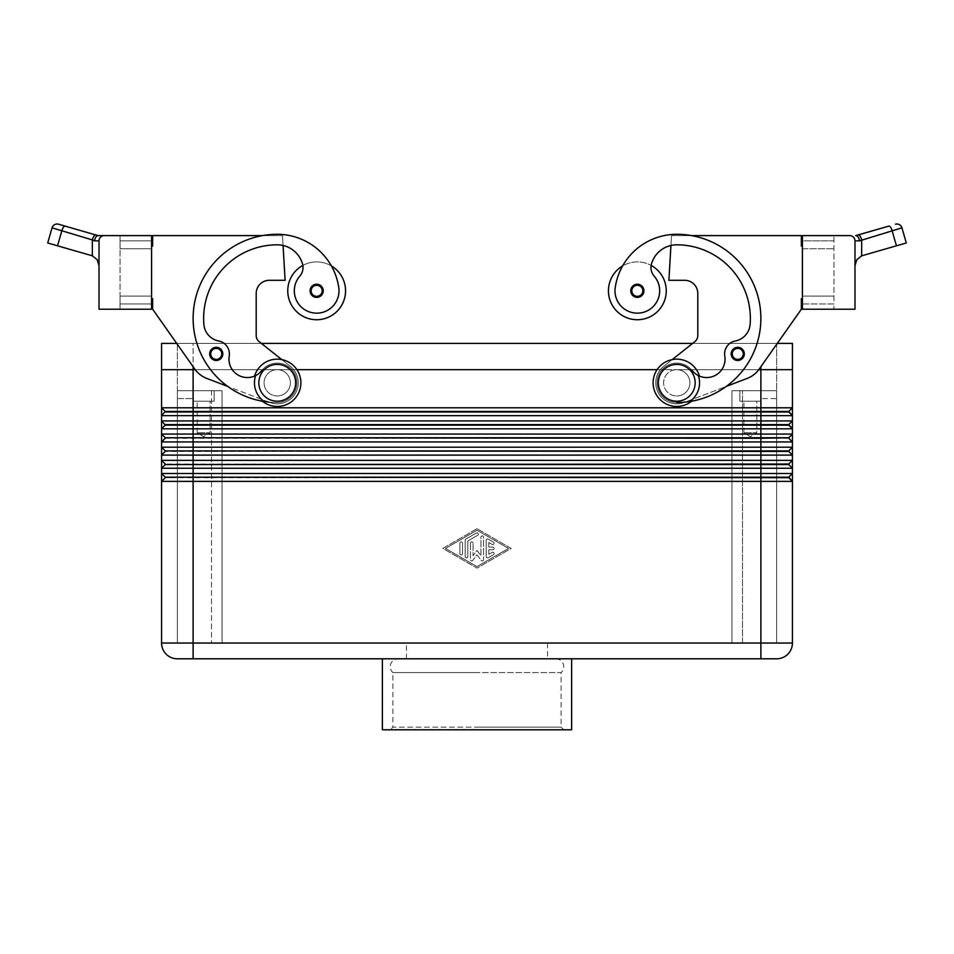 <?xml version="1.0" encoding="UTF-8"?>
<svg xmlns="http://www.w3.org/2000/svg" width="954" height="954" viewBox="0 0 954 954"><rect width="100%" height="100%" fill="white"/><g stroke="black" fill="none" stroke-linecap="round" stroke-linejoin="round"><path stroke-width="0.72" stroke-dasharray="4.77 3.58" d="M390.258 729.786L477 729.786L390.258 729.786L392.881 727.151L477 727.151L392.881 727.151L392.881 672.57L477 672.57L392.881 672.57A7.882 7.882 0 0 1 398.14 658.809L555.86 658.809L398.14 658.809M555.86 658.809A7.882 7.882 0 0 1 561.119 672.57L477 672.57L561.119 672.57L561.119 727.151L477 727.151L561.119 727.151L563.742 729.786L382.375 729.786M210.679 357.392A6.571 6.571 0 0 0 222.819 353.898A6.571 6.571 0 0 0 210.5 350.726A6.571 6.571 0 0 0 210.679 357.392A6.571 6.571 0 0 1 216.248 347.328A6.571 6.571 0 0 1 222.819 353.898A6.571 6.571 0 0 1 210.679 357.392A6.571 6.571 0 0 0 222.819 353.898A6.571 6.571 0 0 0 210.5 350.726A6.571 6.571 0 0 0 210.679 357.392A6.571 6.571 0 0 1 216.248 347.328A6.571 6.571 0 0 1 222.819 353.898A6.571 6.571 0 0 0 216.248 347.328A6.571 6.571 0 0 0 209.677 353.898A6.571 6.571 0 0 0 216.248 360.469A6.571 6.571 0 0 0 222.819 353.898A6.571 6.571 0 0 1 216.248 360.469M151.591 298.697L152.64 298.697L151.591 298.697L152.64 298.697L152.64 309.215L194.759 369.031A26.283 26.283 0 0 0 206.875 378.452L227.732 386.418A84.119 84.119 0 0 1 277.232 234.302A62.177 62.177 0 0 1 331.384 265.939A28.918 28.918 0 0 0 302.847 265.415A28.918 28.918 0 0 1 331.384 265.939A62.177 62.177 0 0 1 338.777 287.643A22.347 22.347 0 0 1 319.828 312.936A22.347 22.347 0 0 1 299.794 276.159A22.347 22.347 0 0 0 319.828 312.936A22.347 22.347 0 0 0 338.777 287.643A22.347 22.347 0 0 1 319.828 312.936A22.347 22.347 0 0 1 299.794 276.159A13.141 13.141 0 0 0 302.847 265.415A28.918 28.918 0 0 0 316.656 319.733A28.918 28.918 0 0 0 331.384 265.939A62.177 62.177 0 0 1 338.777 287.643A22.347 22.347 0 0 1 319.828 312.936A22.347 22.347 0 0 1 294.547 293.987A22.347 22.347 0 0 0 319.828 312.936A22.347 22.347 0 0 0 338.777 287.643A62.177 62.177 0 0 0 277.232 234.302A84.119 84.119 0 0 0 193.113 318.421A84.119 84.119 0 0 0 277.232 402.528A19.712 19.712 0 0 0 292.687 395.051A19.712 19.712 0 0 1 277.232 402.528A19.712 19.712 0 0 0 289.467 367.362A19.712 19.712 0 0 0 261.778 370.581A19.712 19.712 0 0 1 289.467 367.362A19.712 19.712 0 0 1 277.232 402.528A84.119 84.119 0 0 1 262.422 235.614L152.64 235.614L152.64 246.132L151.591 246.132L151.591 298.697L151.591 246.132L151.591 298.697L151.591 246.132L152.64 246.132L151.591 246.132M277.232 359.157A23.659 23.659 0 0 0 254.551 376.091A18.4 18.4 0 0 0 261.778 370.581A19.712 19.712 0 0 1 289.467 367.362A19.712 19.712 0 0 1 292.687 395.051A19.712 19.712 0 0 0 289.467 367.362A19.712 19.712 0 0 0 261.778 370.581A19.712 19.712 0 0 1 289.467 367.362A19.712 19.712 0 0 1 292.687 395.051A19.712 19.712 0 0 0 289.467 367.362A19.712 19.712 0 0 0 261.778 370.581A18.4 18.4 0 0 1 229.21 356.092A13.141 13.141 0 0 0 218.728 340.995A18.4 18.4 0 0 1 203.882 324.432A73.601 73.601 0 0 1 277.232 244.82A26.283 26.283 0 0 1 302.525 263.96A13.141 13.141 0 0 1 299.794 276.159A13.141 13.141 0 0 0 302.525 263.96A26.283 26.283 0 0 0 277.232 244.82A73.601 73.601 0 0 0 203.882 324.432A18.4 18.4 0 0 0 218.728 340.995A13.141 13.141 0 0 1 229.21 356.092A18.4 18.4 0 0 0 261.778 370.581A19.712 19.712 0 0 1 289.467 367.362A19.712 19.712 0 0 1 277.232 402.528A84.119 84.119 0 0 1 262.35 401.205A23.659 23.659 0 0 0 300.892 382.816A23.659 23.659 0 0 0 254.551 376.091L255.624 375.59A18.4 18.4 0 0 1 254.551 376.091A23.659 23.659 0 0 1 300.892 382.816A23.659 23.659 0 0 1 277.232 406.476A23.659 23.659 0 0 0 300.892 382.816A23.659 23.659 0 0 0 277.232 359.157M637.344 284.244A6.571 6.571 0 0 0 630.773 290.815A6.571 6.571 0 0 0 642.901 294.309A6.571 6.571 0 0 1 637.344 297.386A6.571 6.571 0 0 0 643.091 287.631A6.571 6.571 0 0 0 637.344 284.244A6.571 6.571 0 0 1 642.901 294.309A6.571 6.571 0 0 0 637.344 284.244A6.571 6.571 0 0 0 630.773 290.815A6.571 6.571 0 0 0 637.344 297.386A6.571 6.571 0 0 1 630.773 290.815A6.571 6.571 0 0 1 637.344 284.244M780.587 411.997L788.743 411.997L792.428 415.67L161.572 415.67L161.572 407.787L165.257 411.46L161.572 415.67L165.257 411.997L780.587 411.997M657.103 369.675L783.186 369.675M692.664 343.392L177.349 343.392L792.428 343.392L792.428 407.787L788.743 411.46L165.257 411.46L161.572 407.787L792.428 407.787L792.428 428.811L161.572 428.811L161.572 420.929L165.257 424.613L161.572 428.811L165.257 425.138L788.743 425.138L792.428 428.811L792.428 441.952L161.572 441.952L161.572 434.07L165.257 437.755L161.572 441.952L165.257 438.28L788.743 438.28L792.428 441.952L792.428 455.106L161.572 455.106L161.572 447.211L165.257 450.896L161.572 455.106L165.257 451.421L788.743 451.421L792.428 455.106L792.428 468.247L161.572 468.247L161.572 460.353L165.257 464.038L161.572 468.247L165.257 464.562L788.743 464.562L792.428 468.247M788.743 424.613L165.257 424.613L161.572 420.929L792.428 420.929L788.743 424.613L792.428 420.929L788.743 424.613L792.428 428.811M788.743 437.755L165.257 437.755L161.572 434.07L792.428 434.07L788.743 437.755L792.428 434.07L788.743 437.755L792.428 441.952M170.814 447.211L792.428 447.211L788.743 450.896L792.428 447.211L788.743 450.896L792.428 455.106L788.743 450.896L165.257 450.896L161.572 447.211L170.814 447.211M170.814 460.353L792.428 460.353L788.743 464.562L165.257 464.038L161.572 460.353L170.814 460.353M792.428 473.494L788.743 477.179L792.428 473.494L788.743 477.179L193.113 477.179L193.113 481.388L161.572 481.388L161.572 473.494L165.257 477.179L161.572 481.388L165.257 477.704L788.743 477.704L792.428 481.388L193.113 481.388L193.113 643.044L177.349 643.044L193.113 643.044L193.113 398.581L193.113 643.044L776.651 643.044L776.651 398.581L776.651 643.044L760.887 643.044L760.887 398.581L760.887 643.044L792.428 643.044A15.777 15.777 0 0 1 776.651 658.809L177.349 658.809A15.777 15.777 0 0 1 161.572 643.044L161.572 481.388L165.257 477.704L161.572 473.494L792.428 473.494L792.428 643.044A15.777 15.777 0 0 1 787.801 654.194M802.409 298.697L801.36 298.697L802.409 298.697L802.409 246.132L802.409 298.697L802.409 246.132L802.409 298.697L801.36 298.697L801.36 309.215L759.241 369.031L777.307 343.392L193.113 343.392L193.113 369.675L277.232 369.675L177.349 369.675L193.113 369.675L193.113 477.179L165.257 477.704M801.36 309.215L801.36 298.697L801.36 309.215L759.241 369.031A26.283 26.283 0 0 1 747.125 378.452L726.268 386.418A84.119 84.119 0 0 0 676.768 234.302A84.119 84.119 0 0 1 760.624 311.886A84.119 84.119 0 0 1 689.778 401.515A84.119 84.119 0 0 0 691.65 401.205A23.659 23.659 0 0 1 653.108 382.816A23.659 23.659 0 0 1 699.449 376.091L698.376 375.59A22.777 22.777 0 0 1 689.778 401.515A84.119 84.119 0 0 0 691.65 401.205A23.659 23.659 0 0 1 653.108 382.816A23.659 23.659 0 0 1 699.449 376.091A23.659 23.659 0 0 0 653.108 382.816A23.659 23.659 0 0 0 691.65 401.205L689.778 401.515A84.119 84.119 0 0 0 691.65 401.205A84.119 84.119 0 0 1 676.768 402.528A19.712 19.712 0 0 1 664.533 367.362A19.712 19.712 0 0 1 692.222 370.581A19.712 19.712 0 0 0 664.533 367.362A19.712 19.712 0 0 0 676.768 402.528A19.712 19.712 0 0 1 661.313 395.051A19.712 19.712 0 0 0 676.768 402.528A84.119 84.119 0 0 0 685.199 402.111L684.268 402.457A21.024 21.024 0 0 1 663.71 366.336L694.81 341.675A7.882 7.882 0 0 0 697.803 335.498L697.803 293.438A13.141 13.141 0 0 0 684.65 280.297L668.885 280.297L670.936 245.476A26.283 26.283 0 0 1 676.768 244.82A73.601 73.601 0 0 1 750.118 324.432A18.4 18.4 0 0 1 735.272 340.995A13.141 13.141 0 0 0 724.79 356.092A18.4 18.4 0 0 1 692.222 370.581A19.712 19.712 0 0 0 664.533 367.362A19.712 19.712 0 0 0 676.768 402.528A84.119 84.119 0 0 0 685.199 402.111L726.268 386.418A84.119 84.119 0 0 0 691.578 235.614L801.36 235.614L801.36 246.132L802.409 246.132M676.768 401.217A18.4 18.4 0 0 1 658.367 382.816A18.4 18.4 0 0 1 676.768 364.416A18.4 18.4 0 0 1 695.168 382.816A18.4 18.4 0 0 1 676.768 401.217M792.428 369.675L676.768 369.675A13.141 13.141 0 0 0 663.626 382.816A13.141 13.141 0 0 0 676.768 395.958A13.141 13.141 0 0 1 663.626 382.816A13.141 13.141 0 0 1 676.768 369.675A13.141 13.141 0 0 0 663.626 382.816A13.141 13.141 0 0 0 676.768 395.958A13.141 13.141 0 0 1 663.626 382.816A13.141 13.141 0 0 1 676.768 369.675A13.141 13.141 0 0 1 689.909 382.816A13.141 13.141 0 0 1 676.768 395.958A13.141 13.141 0 0 0 689.909 382.816A13.141 13.141 0 0 0 676.768 369.675A13.141 13.141 0 0 1 689.909 382.816A13.141 13.141 0 0 1 676.768 395.958A13.141 13.141 0 0 0 689.909 382.816A13.141 13.141 0 0 0 676.768 369.675L277.232 369.675A13.141 13.141 0 0 0 264.091 382.816A13.141 13.141 0 0 0 277.232 395.958A13.141 13.141 0 0 1 264.091 382.816A13.141 13.141 0 0 1 277.232 369.675A13.141 13.141 0 0 0 264.091 382.816A13.141 13.141 0 0 0 277.232 395.958A13.141 13.141 0 0 1 264.091 382.816A13.141 13.141 0 0 1 277.232 369.675A13.141 13.141 0 0 1 290.374 382.816A13.141 13.141 0 0 1 277.232 395.958A13.141 13.141 0 0 0 290.374 382.816A13.141 13.141 0 0 1 277.232 395.958A13.141 13.141 0 0 0 290.374 382.816A13.141 13.141 0 0 0 277.232 369.675A13.141 13.141 0 0 1 290.374 382.816A13.141 13.141 0 0 0 277.232 369.675L296.897 369.675M152.64 309.215L152.64 298.697L152.64 309.215L194.759 369.031A26.283 26.283 0 0 0 206.875 378.452L227.732 386.418A84.119 84.119 0 0 0 264.222 401.515A84.119 84.119 0 0 1 193.376 311.886A84.119 84.119 0 0 1 277.232 234.302A84.119 84.119 0 0 0 193.113 318.421A84.119 84.119 0 0 0 277.232 402.528A84.119 84.119 0 0 1 262.35 401.205A23.659 23.659 0 0 0 277.232 406.476A23.659 23.659 0 0 1 262.35 401.205L264.222 401.515A22.777 22.777 0 0 1 255.624 375.59A18.4 18.4 0 0 1 229.21 356.092A18.4 18.4 0 0 0 261.778 370.581A18.4 18.4 0 0 1 229.21 356.092A13.141 13.141 0 0 0 218.728 340.995A13.141 13.141 0 0 1 229.21 356.092A18.4 18.4 0 0 0 261.778 370.581A19.712 19.712 0 0 1 289.467 367.362A19.712 19.712 0 0 1 277.232 402.528A84.119 84.119 0 0 1 262.422 235.614L152.64 235.614L152.64 246.132L152.64 235.614L262.422 235.614A84.119 84.119 0 0 1 277.232 234.302A62.177 62.177 0 0 1 331.384 265.939A28.918 28.918 0 0 0 302.847 265.415A13.141 13.141 0 0 0 302.525 263.96A26.283 26.283 0 0 0 277.232 244.82A73.601 73.601 0 0 0 203.882 324.432A18.4 18.4 0 0 0 218.728 340.995A13.141 13.141 0 0 1 229.21 356.092A18.4 18.4 0 0 0 261.778 370.581M277.232 364.416A18.4 18.4 0 0 0 258.832 382.816A18.4 18.4 0 0 0 277.232 401.217A18.4 18.4 0 0 0 295.633 382.816A18.4 18.4 0 0 0 277.232 364.416M735.045 390.699L760.887 390.699L760.887 401.217L739.851 401.217L739.851 390.699L760.887 390.699L760.887 401.217L739.851 401.217L739.851 390.699L760.887 390.699L760.887 398.581L760.887 390.699L731.968 390.699L731.968 643.044L742.486 643.044L731.968 643.044L731.968 390.699L735.045 390.699M218.955 643.044L731.968 643.044L731.968 390.699L731.968 643.044L218.955 643.044M211.514 390.699L177.349 390.699L177.349 643.044L177.349 390.699L177.349 643.044L211.514 643.044L177.349 643.044L177.349 390.699L214.149 390.699L214.149 401.217L193.113 401.217L193.113 390.699L214.149 390.699L214.149 401.217L193.113 401.217L193.113 390.699L193.113 398.581L193.113 390.699L177.349 390.699L211.514 390.699L211.514 643.044L211.514 390.699M743.905 432.758L743.905 401.217L756.832 401.217L756.832 432.758L743.905 432.758L756.832 432.758L750.369 436.646L743.905 432.758L743.905 401.217L756.832 401.217L743.905 401.217L756.832 401.217L756.832 432.758L743.905 432.758L756.832 432.758L750.369 436.646L743.905 432.758M197.168 432.758L197.168 401.217L210.095 401.217L210.095 432.758L197.168 432.758L210.095 432.758L203.631 436.646L197.168 432.758L197.168 401.217L210.095 401.217L197.168 401.217L210.095 401.217L210.095 432.758L197.168 432.758L210.095 432.758L203.631 436.646L197.168 432.758M759.241 369.031A26.283 26.283 0 0 1 747.125 378.452L726.268 386.418A84.119 84.119 0 0 0 691.578 235.614L671.509 235.614L691.578 235.614A84.119 84.119 0 0 0 676.768 234.302A62.177 62.177 0 0 0 615.223 287.643A22.347 22.347 0 0 0 634.171 312.936A22.347 22.347 0 0 0 654.205 276.159A13.141 13.141 0 0 1 651.153 265.415A28.918 28.918 0 0 0 608.425 290.815A28.918 28.918 0 0 1 622.616 265.939A62.177 62.177 0 0 0 615.223 287.643A22.347 22.347 0 0 0 634.171 312.936A22.347 22.347 0 0 0 659.452 293.987A22.347 22.347 0 0 1 634.171 312.936A22.347 22.347 0 0 1 615.223 287.643A22.347 22.347 0 0 0 634.171 312.936A22.347 22.347 0 0 0 654.205 276.159A22.347 22.347 0 0 1 659.452 293.987A22.347 22.347 0 0 0 654.205 276.159A13.141 13.141 0 0 1 651.153 265.415A28.918 28.918 0 0 1 637.344 319.733A28.918 28.918 0 0 1 622.616 265.939A28.918 28.918 0 0 1 651.153 265.415A28.918 28.918 0 0 0 622.616 265.939A28.918 28.918 0 0 1 666.25 290.815A28.918 28.918 0 0 0 651.153 265.415A13.141 13.141 0 0 1 651.475 263.96A26.283 26.283 0 0 1 670.936 245.476L671.509 235.614L670.936 245.476A26.283 26.283 0 0 1 676.768 244.82A73.601 73.601 0 0 1 750.118 324.432A18.4 18.4 0 0 1 735.272 340.995A18.4 18.4 0 0 0 750.118 324.432A73.601 73.601 0 0 0 676.768 244.82A26.283 26.283 0 0 0 651.475 263.96A26.283 26.283 0 0 1 676.768 244.82A73.601 73.601 0 0 1 750.118 324.432A18.4 18.4 0 0 1 735.272 340.995A13.141 13.141 0 0 0 724.79 356.092A18.4 18.4 0 0 1 692.222 370.581A19.712 19.712 0 0 0 664.533 367.362A19.712 19.712 0 0 0 676.768 402.528A84.119 84.119 0 0 0 685.199 402.111L684.268 402.457A21.024 21.024 0 0 1 663.71 366.336L672.2 359.598M743.321 357.392A6.571 6.571 0 0 0 737.752 347.328A6.571 6.571 0 0 1 743.321 357.392A6.571 6.571 0 0 1 737.752 360.469A6.571 6.571 0 0 0 743.5 350.726A6.571 6.571 0 0 0 731.181 353.898A6.571 6.571 0 0 0 743.321 357.392A6.571 6.571 0 0 1 731.181 353.898A6.571 6.571 0 0 0 743.321 357.392M316.656 297.386A6.571 6.571 0 0 0 323.227 290.815A6.571 6.571 0 0 0 316.656 284.244A6.571 6.571 0 0 1 323.227 290.815A6.571 6.571 0 0 1 316.656 297.386A6.571 6.571 0 0 0 323.227 290.815A6.571 6.571 0 0 0 310.909 287.631A6.571 6.571 0 0 0 316.656 297.386A6.571 6.571 0 0 1 310.909 287.631A6.571 6.571 0 0 1 316.656 284.244A6.571 6.571 0 0 0 311.099 294.309A6.571 6.571 0 0 0 316.656 297.386M854.987 265.617L854.987 240.873L854.987 265.617L856.811 259.691L861.665 255.827L896.45 245.81L892.252 231.154L861.665 239.919A5.259 1.848 74 0 0 860.103 236.151A5.259 1.848 74 0 0 858.302 234.863M99.013 265.617L99.013 240.873L99.013 265.617L97.189 259.691L92.335 255.827L92.335 239.919L52.053 227.827M98.059 235.614L104.272 235.614A5.259 5.259 0 0 0 99.013 240.873L94.541 240.873C95.018 237.689 96.187 235.936 98.059 235.614L65.111 226.098A5.259 1.848 -74 0 0 63.322 227.386A5.259 1.848 -74 0 0 61.748 231.154L57.55 245.81L92.335 255.827M94.541 240.873L92.335 239.919A5.259 1.848 -74 0 1 93.897 236.151A5.259 1.848 -74 0 1 95.698 234.863M888.889 226.098A5.259 1.848 -106 0 1 890.678 227.386A5.259 1.848 -106 0 1 892.252 231.154L901.947 227.827L906.3 242.984L896.45 245.81M57.55 245.81L47.7 242.984M477 658.809L571.625 658.809L477 658.809M477 643.044L406.452 643.044L477 643.044M571.625 729.786L563.742 729.786M854.987 240.873A5.259 5.259 0 0 0 853.448 237.152A5.259 5.259 0 0 1 854.987 240.873A5.259 5.259 0 0 0 849.728 235.614A5.259 5.259 0 0 1 853.448 237.152A5.259 5.259 0 0 0 849.728 235.614L802.409 235.614L802.409 309.215L854.987 309.215L854.987 240.873A5.259 5.259 0 0 0 853.448 237.152A5.259 5.259 0 0 1 854.987 240.873L859.459 240.873C858.982 237.689 857.813 235.936 855.941 235.614L855.702 235.614M100.552 237.152A5.259 5.259 0 0 0 99.013 240.873A5.259 5.259 0 0 1 104.272 235.614L151.591 235.614L120.049 235.614L151.591 235.614L151.591 240.873L120.049 240.873L120.049 248.755L120.049 240.873L151.591 240.873L151.591 235.614L151.591 309.215L151.591 248.755L120.049 248.755L151.591 248.755L120.049 248.755L120.049 296.074L151.591 296.074L120.049 296.074L151.591 296.074L151.591 303.956L120.049 303.956L151.591 303.956L120.049 303.956L120.049 296.074L120.049 309.215L151.591 309.215L120.049 309.215L120.049 303.956L151.591 303.956L151.591 309.215L99.013 309.215M861.665 255.827L861.665 239.919L859.459 240.873M776.651 398.581L776.651 390.699L776.651 398.581L760.887 398.581L776.651 398.581M776.651 390.699L776.651 643.044L776.651 390.699L742.486 390.699L776.651 390.699L776.651 369.675L776.651 390.699L760.887 390.699L760.887 369.675L760.887 390.699M742.486 643.044L776.651 643.044L742.486 643.044L742.486 390.699L742.486 643.044M170.814 369.675L161.572 369.675L161.572 343.392L261.336 343.392M776.651 343.392L776.651 369.675L776.651 343.392M177.349 390.699L177.349 343.392L177.349 390.699L222.032 390.699L222.032 643.044L222.032 390.699L218.955 390.699L222.032 390.699L222.032 643.044L222.032 390.699L193.113 390.699L214.149 390.699L193.113 390.699L193.113 369.675L193.113 390.699M268.801 402.111L227.732 386.418L268.801 402.111A84.119 84.119 0 0 0 277.232 402.528A19.712 19.712 0 0 0 292.687 395.051A19.712 19.712 0 0 1 277.232 402.528A84.119 84.119 0 0 1 227.732 386.418L206.875 378.452A26.283 26.283 0 0 1 194.759 369.031L176.693 343.392L193.113 343.392L193.113 366.706M151.591 248.755L151.591 240.873L151.591 248.755L120.049 248.755L120.049 296.074L151.591 296.074L151.591 248.755M120.049 240.873L120.049 235.614L120.049 240.873L151.591 240.873L120.049 240.873M802.409 235.614L833.951 235.614L802.409 235.614L802.409 248.755L833.951 248.755L802.409 248.755L802.409 296.074L833.951 296.074L802.409 296.074L802.409 303.956L833.951 303.956L833.951 235.614L833.951 303.956L802.409 303.956L833.951 303.956L833.951 309.215L833.951 303.956L802.409 303.956L802.409 309.215L833.951 309.215L802.409 309.215L802.409 248.755L833.951 248.755L802.409 248.755L802.409 240.873L833.951 240.873L802.409 240.873L802.409 235.614M833.951 240.873L802.409 240.873L833.951 240.873M833.951 296.074L802.409 296.074L833.951 296.074M622.616 265.939A62.177 62.177 0 0 0 615.223 287.643A62.177 62.177 0 0 1 676.768 234.302A62.177 62.177 0 0 0 615.223 287.643A22.347 22.347 0 0 0 634.171 312.936A22.347 22.347 0 0 0 659.452 293.987A22.347 22.347 0 0 1 634.171 312.936A22.347 22.347 0 0 1 615.223 287.643A62.177 62.177 0 0 1 676.768 234.302A84.119 84.119 0 0 1 691.578 235.614L801.36 235.614L801.36 246.132L801.36 235.614L671.509 235.614L670.936 245.476L671.509 235.614L691.578 235.614A84.119 84.119 0 0 0 676.768 234.302A84.119 84.119 0 0 1 760.887 318.421A84.119 84.119 0 0 1 676.768 402.528A84.119 84.119 0 0 0 685.199 402.111L684.268 402.457A21.024 21.024 0 0 1 663.71 366.336L694.81 341.675A7.882 7.882 0 0 0 697.803 335.498L697.803 293.438A13.141 13.141 0 0 0 684.65 280.297L668.885 280.297L670.936 245.476A26.283 26.283 0 0 1 676.768 244.82A73.601 73.601 0 0 1 750.118 324.432A18.4 18.4 0 0 1 735.272 340.995A13.141 13.141 0 0 0 724.79 356.092A13.141 13.141 0 0 1 735.272 340.995A13.141 13.141 0 0 0 724.79 356.092A18.4 18.4 0 0 1 692.222 370.581A19.712 19.712 0 0 0 664.533 367.362A19.712 19.712 0 0 0 661.313 395.051A19.712 19.712 0 0 1 664.533 367.362A19.712 19.712 0 0 1 692.222 370.581A18.4 18.4 0 0 0 724.79 356.092A18.4 18.4 0 0 1 692.222 370.581A19.712 19.712 0 0 0 664.533 367.362A19.712 19.712 0 0 0 676.768 402.528A19.712 19.712 0 0 1 664.533 367.362A19.712 19.712 0 0 1 692.222 370.581A18.4 18.4 0 0 0 699.449 376.091M747.125 378.452L684.268 402.457A21.024 21.024 0 0 1 663.71 366.336L694.81 341.675A7.882 7.882 0 0 0 697.803 335.498L697.803 293.438M654.205 276.159A13.141 13.141 0 0 1 651.475 263.96A13.141 13.141 0 0 0 654.205 276.159A22.347 22.347 0 0 1 659.452 293.987A22.347 22.347 0 0 0 654.205 276.159A13.141 13.141 0 0 1 651.475 263.96A13.141 13.141 0 0 0 654.205 276.159A13.141 13.141 0 0 1 651.475 263.96A26.283 26.283 0 0 1 676.768 244.82A73.601 73.601 0 0 1 750.118 324.432A18.4 18.4 0 0 1 735.272 340.995A18.4 18.4 0 0 0 750.118 324.432A73.601 73.601 0 0 0 676.768 244.82A26.283 26.283 0 0 0 651.475 263.96A26.283 26.283 0 0 1 670.936 245.476L668.885 280.297L684.65 280.297M737.752 360.469A6.571 6.571 0 0 1 731.181 353.898A6.571 6.571 0 0 1 737.752 347.328A6.571 6.571 0 0 0 731.181 353.898A6.571 6.571 0 0 0 737.752 360.469M685.199 402.111A84.119 84.119 0 0 0 726.268 386.418A84.119 84.119 0 0 1 685.199 402.111M692.222 370.581A18.4 18.4 0 0 0 724.79 356.092A18.4 18.4 0 0 1 698.376 375.59M676.768 402.528A84.119 84.119 0 0 0 760.887 318.421A84.119 84.119 0 0 0 676.768 234.302A62.177 62.177 0 0 0 615.223 287.643M689.778 401.515L691.65 401.205M651.153 265.415A13.141 13.141 0 0 1 651.475 263.96A26.283 26.283 0 0 1 670.936 245.476M724.79 356.092A13.141 13.141 0 0 1 735.272 340.995M477 528.707L442.823 548.419L477 568.119L511.177 548.419L477 528.707L511.177 548.419L477 568.119L442.823 548.419L477 528.707M193.113 401.217L214.149 401.217L193.113 401.217M739.851 401.217L760.887 401.217L739.851 401.217M161.572 473.494L165.257 477.179M161.572 369.675L161.572 407.787L165.257 411.46L161.572 415.67L161.572 420.929L165.257 424.613L161.572 428.811L161.572 434.07L165.257 437.755L161.572 441.952L161.572 447.211L165.257 450.896L161.572 455.106L161.572 460.353L165.257 464.562L161.572 468.247M788.743 477.179L792.428 481.388M788.743 411.46L792.428 407.787L788.743 411.46L792.428 415.67M486.194 556.599L486.194 540.226L486.194 556.599A1.312 1.312 0 0 0 488.174 557.732L493.433 554.703A1.312 1.312 0 0 0 493.91 552.903A1.312 1.312 0 0 0 492.109 552.426L488.83 554.322L488.83 549.731L492.777 549.731A1.312 1.312 0 0 0 494.089 548.419A1.312 1.312 0 0 0 492.777 547.095L488.83 547.095L488.83 542.504L492.109 544.4A1.312 1.312 0 0 0 493.91 543.923A1.312 1.312 0 0 0 493.433 542.122L488.174 539.093A1.312 1.312 0 0 0 486.194 540.226A1.312 1.312 0 0 1 488.174 539.093L493.433 542.122A1.312 1.312 0 0 1 493.91 543.923A1.312 1.312 0 0 1 492.109 544.4L488.83 542.504L488.83 547.095L492.777 547.095A1.312 1.312 0 0 1 494.089 548.419A1.312 1.312 0 0 1 492.777 549.731L488.83 549.731L488.83 554.322L492.109 552.426A1.312 1.312 0 0 1 493.91 552.903A1.312 1.312 0 0 1 493.433 554.703L488.174 557.732A1.312 1.312 0 0 1 486.194 556.599M459.911 543.208A1.312 1.312 0 0 1 461.223 541.896A1.312 1.312 0 0 1 462.547 543.208A1.312 1.312 0 0 0 461.223 541.896A1.312 1.312 0 0 0 459.911 543.208L459.911 553.618A1.312 1.312 0 0 0 461.223 554.93A1.312 1.312 0 0 0 462.547 553.618L462.547 543.208L462.547 553.618A1.312 1.312 0 0 1 461.223 554.93A1.312 1.312 0 0 1 459.911 553.618L459.911 543.208M445.458 548.419L477 530.221L508.542 548.419L477 566.604L445.458 548.419L477 530.221L508.542 548.419L477 566.604L445.458 548.419M465.17 540.226A1.312 1.312 0 0 1 465.826 539.093A1.312 1.312 0 0 0 465.17 540.226L465.17 556.599A1.312 1.312 0 0 0 466.482 557.911A1.312 1.312 0 0 0 467.806 556.599L467.806 540.99L477.656 535.301A1.312 1.312 0 0 0 478.133 533.513A1.312 1.312 0 0 0 476.344 533.036L465.826 539.093L476.344 533.036A1.312 1.312 0 0 1 478.133 533.513A1.312 1.312 0 0 1 477.656 535.301L467.806 540.99L467.806 556.599A1.312 1.312 0 0 1 466.482 557.911A1.312 1.312 0 0 1 465.17 556.599L465.17 540.226M470.429 543.208A1.312 1.312 0 0 1 471.741 541.896A1.312 1.312 0 0 1 473.053 543.208A1.312 1.312 0 0 0 471.741 541.896A1.312 1.312 0 0 0 470.429 543.208L470.429 559.628A1.312 1.312 0 0 0 472.79 560.415L477 554.787L481.21 560.415A1.312 1.312 0 0 0 483.571 559.628L483.571 537.197A1.312 1.312 0 0 0 482.259 535.886A1.312 1.312 0 0 0 480.947 537.197L480.947 555.669L477 550.386L473.053 555.669L473.053 543.208L473.053 555.669L477 550.386L480.947 555.669L480.947 537.197A1.312 1.312 0 0 1 482.259 535.886A1.312 1.312 0 0 1 483.571 537.197L483.571 559.628A1.312 1.312 0 0 1 481.21 560.415L477 554.787L472.79 560.415A1.312 1.312 0 0 1 470.429 559.628L470.429 543.208M227.732 386.418A84.119 84.119 0 0 1 277.232 234.302A62.177 62.177 0 0 1 331.384 265.939A28.918 28.918 0 0 1 345.575 290.815A28.918 28.918 0 0 0 331.384 265.939A62.177 62.177 0 0 1 338.777 287.643A22.347 22.347 0 0 1 319.828 312.936A22.347 22.347 0 0 1 299.794 276.159A13.141 13.141 0 0 0 302.525 263.96A26.283 26.283 0 0 0 277.232 244.82A73.601 73.601 0 0 0 203.882 324.432A18.4 18.4 0 0 0 218.728 340.995A18.4 18.4 0 0 1 203.882 324.432A73.601 73.601 0 0 1 277.232 244.82A26.283 26.283 0 0 1 302.525 263.96A26.283 26.283 0 0 0 283.064 245.476L282.491 235.614L283.064 245.476A26.283 26.283 0 0 0 277.232 244.82A73.601 73.601 0 0 0 203.882 324.432A18.4 18.4 0 0 0 218.728 340.995A13.141 13.141 0 0 1 229.21 356.092A13.141 13.141 0 0 0 218.728 340.995A18.4 18.4 0 0 1 203.882 324.432A73.601 73.601 0 0 1 277.232 244.82A26.283 26.283 0 0 1 283.064 245.476L282.491 235.614L262.422 235.614L282.491 235.614L285.115 280.297L283.064 245.476A26.283 26.283 0 0 1 302.525 263.96A13.141 13.141 0 0 1 299.794 276.159A22.347 22.347 0 0 0 294.547 293.987A22.347 22.347 0 0 1 299.794 276.159A13.141 13.141 0 0 0 302.847 265.415A28.918 28.918 0 0 1 331.384 265.939A62.177 62.177 0 0 1 338.777 287.643A62.177 62.177 0 0 0 277.232 234.302A62.177 62.177 0 0 1 338.777 287.643A22.347 22.347 0 0 1 319.828 312.936A22.347 22.347 0 0 1 299.794 276.159A13.141 13.141 0 0 0 302.847 265.415A28.918 28.918 0 0 0 287.75 290.815A28.918 28.918 0 0 1 302.847 265.415A13.141 13.141 0 0 0 302.525 263.96A13.141 13.141 0 0 1 302.847 265.415M281.8 359.598L290.29 366.336A21.024 21.024 0 0 1 269.732 402.457A21.024 21.024 0 0 0 290.29 366.336A21.024 21.024 0 0 1 269.732 402.457A21.024 21.024 0 0 0 290.29 366.336L259.19 341.675A7.882 7.882 0 0 1 256.197 335.498L256.197 293.438A13.141 13.141 0 0 1 269.35 280.297L285.115 280.297L283.064 245.476M269.35 280.297L285.115 280.297L269.35 280.297A13.141 13.141 0 0 0 256.197 293.438L256.197 335.498L256.197 293.438M259.19 341.675A7.882 7.882 0 0 1 256.197 335.498A7.882 7.882 0 0 0 259.19 341.675M262.422 235.614L282.491 235.614L262.422 235.614A84.119 84.119 0 0 1 277.232 234.302M220.696 351.108A5.259 5.259 0 0 0 213.446 349.45A5.259 5.259 0 0 0 211.8 356.701A5.259 5.259 0 0 1 213.446 349.45A5.259 5.259 0 0 1 221.507 353.898A5.259 5.259 0 0 1 211.8 356.701A5.259 5.259 0 0 0 221.507 353.898A5.259 5.259 0 0 0 220.696 351.108A5.259 5.259 0 0 1 221.507 353.898A5.259 5.259 0 0 0 213.446 349.45A5.259 5.259 0 0 0 217.703 358.954A5.259 5.259 0 0 0 221.507 353.898A5.259 5.259 0 0 1 211.8 356.701A5.259 5.259 0 0 1 213.446 349.45A5.259 5.259 0 0 1 220.696 351.108M742.2 356.701A5.259 5.259 0 0 1 732.493 353.898A5.259 5.259 0 0 1 733.304 351.108A5.259 5.259 0 0 0 736.297 358.954A5.259 5.259 0 0 0 740.554 349.45A5.259 5.259 0 0 0 733.304 351.108A5.259 5.259 0 0 1 740.554 349.45A5.259 5.259 0 0 1 742.2 356.701A5.259 5.259 0 0 0 740.554 349.45A5.259 5.259 0 0 0 733.304 351.108A5.259 5.259 0 0 1 740.554 349.45A5.259 5.259 0 0 1 736.297 358.954A5.259 5.259 0 0 1 732.493 353.898A5.259 5.259 0 0 0 742.2 356.701M731.181 353.898A6.571 6.571 0 0 1 737.752 347.328A6.571 6.571 0 0 1 744.323 353.898A6.571 6.571 0 0 0 737.752 347.328A6.571 6.571 0 0 0 731.181 353.898A6.571 6.571 0 0 1 737.752 347.328A6.571 6.571 0 0 1 744.323 353.898A6.571 6.571 0 0 0 737.752 347.328A6.571 6.571 0 0 0 731.181 353.898A6.571 6.571 0 0 0 737.752 360.469A6.571 6.571 0 0 0 744.323 353.898A6.571 6.571 0 0 1 737.752 360.469A6.571 6.571 0 0 1 731.181 353.898M222.819 353.898A6.571 6.571 0 0 1 216.248 360.469A6.571 6.571 0 0 1 209.677 353.898A6.571 6.571 0 0 0 216.248 360.469A6.571 6.571 0 0 0 222.819 353.898A6.571 6.571 0 0 0 216.248 347.328A6.571 6.571 0 0 0 209.677 353.898A6.571 6.571 0 0 1 216.248 347.328A6.571 6.571 0 0 1 222.819 353.898M733.304 351.108A5.259 5.259 0 0 0 732.493 353.898A5.259 5.259 0 0 1 733.304 351.108M211.573 356.832A5.521 5.521 0 0 1 216.248 348.377A5.521 5.521 0 0 1 221.769 353.898A5.521 5.521 0 0 1 211.573 356.832A5.521 5.521 0 0 1 216.248 348.377A5.521 5.521 0 0 1 221.769 353.898A5.521 5.521 0 0 1 211.573 356.832A5.521 5.521 0 0 1 216.248 348.377A5.521 5.521 0 0 1 221.769 353.898A5.521 5.521 0 0 1 211.573 356.832M637.344 285.294A5.521 5.521 0 0 0 631.822 290.815A5.521 5.521 0 0 0 642.018 293.749A5.521 5.521 0 0 0 637.344 285.294A5.521 5.521 0 0 0 631.822 290.815A5.521 5.521 0 0 0 642.018 293.749A5.521 5.521 0 0 0 637.344 285.294A5.521 5.521 0 0 0 631.822 290.815A5.521 5.521 0 0 0 642.018 293.749A5.521 5.521 0 0 0 637.344 285.294M760.887 658.809L760.887 366.706M161.572 643.044L193.113 643.044L193.113 658.809M177.349 658.809A15.777 15.777 0 0 1 166.199 654.194M737.752 359.419A5.521 5.521 0 0 0 742.582 351.227A5.521 5.521 0 0 0 732.231 353.898A5.521 5.521 0 0 0 742.427 356.832A5.521 5.521 0 0 0 737.752 348.377A5.521 5.521 0 0 0 732.231 353.898A5.521 5.521 0 0 0 742.427 356.832A5.521 5.521 0 0 0 737.752 348.377A5.521 5.521 0 0 0 732.231 353.898A5.521 5.521 0 0 0 737.752 359.419M316.656 285.294A5.521 5.521 0 0 1 322.178 290.815A5.521 5.521 0 0 1 311.982 293.749A5.521 5.521 0 0 1 316.656 285.294A5.521 5.521 0 0 1 322.178 290.815A5.521 5.521 0 0 1 311.982 293.749A5.521 5.521 0 0 1 316.656 285.294A5.521 5.521 0 0 1 322.178 290.815A5.521 5.521 0 0 1 311.982 293.749A5.521 5.521 0 0 1 316.656 285.294M177.349 398.581L193.113 398.581L177.349 398.581M406.452 658.809L406.452 643.044M547.548 643.044L547.548 658.809"/><path stroke-width="1.43" d="M210.679 357.392A6.571 6.571 0 0 1 216.248 347.328A6.571 6.571 0 0 1 222.819 353.898A6.571 6.571 0 0 1 210.679 357.392A6.571 6.571 0 0 0 216.248 360.469M302.847 265.415A28.918 28.918 0 0 0 316.656 319.733A28.918 28.918 0 0 0 331.384 265.939A62.177 62.177 0 0 0 277.232 234.302A62.177 62.177 0 0 1 338.777 287.643A22.347 22.347 0 0 1 319.828 312.936A22.347 22.347 0 0 1 299.794 276.159A13.141 13.141 0 0 0 302.525 263.96A26.283 26.283 0 0 0 277.232 244.82A73.601 73.601 0 0 0 203.882 324.432A18.4 18.4 0 0 0 218.728 340.995A13.141 13.141 0 0 1 229.21 356.092A18.4 18.4 0 0 0 255.624 375.59A22.777 22.777 0 0 0 264.222 401.515L262.35 401.205A23.659 23.659 0 0 0 300.892 382.816A23.659 23.659 0 0 0 254.551 376.091L255.624 375.59A18.4 18.4 0 0 0 261.778 370.581M277.232 401.217A18.4 18.4 0 0 0 295.633 382.816A18.4 18.4 0 0 0 277.232 364.416A18.4 18.4 0 0 0 258.832 382.816A18.4 18.4 0 0 0 277.232 401.217M637.344 297.386A6.571 6.571 0 0 1 630.773 290.815A6.571 6.571 0 0 1 643.091 287.631A6.571 6.571 0 0 1 637.344 297.386M287.75 290.815A28.918 28.918 0 0 0 316.656 319.733A28.918 28.918 0 0 0 345.575 290.815A28.918 28.918 0 0 1 316.656 319.733A28.918 28.918 0 0 1 287.75 290.815M165.257 411.997L788.743 411.997L792.428 415.67L792.428 407.787L788.743 411.46L165.257 411.46L161.572 415.67L792.428 415.67L788.743 411.46M783.186 369.675L760.887 369.675L792.428 369.675L792.428 407.787L161.572 407.787L161.572 420.929L165.257 425.138L788.743 425.138L792.428 428.811L792.428 420.929L161.572 420.929L161.572 428.811L792.428 428.811L788.743 424.613L165.257 424.613M165.257 451.421L161.572 455.106L792.428 455.106L792.428 447.211L788.743 450.896L165.257 450.896L788.743 451.421L792.428 455.106L792.428 460.353L788.743 464.038L165.257 464.562L760.887 464.562L760.887 468.247L792.428 468.247L792.428 460.353L161.572 460.353L161.572 468.247L760.887 468.247L760.887 473.494L161.572 473.494L161.572 468.247L161.572 481.388L792.428 481.388L792.428 473.494L760.887 473.494L760.887 477.179L165.257 477.179L161.572 473.494M792.428 428.811L792.428 434.07L788.743 437.755L165.257 437.755L760.887 438.28L760.887 441.952L792.428 441.952L792.428 434.07L161.572 434.07L161.572 441.952L760.887 441.952L760.887 447.211L161.572 447.211L161.572 460.353L165.257 464.038M792.428 441.952L788.743 438.28L792.428 441.952L792.428 447.211L760.887 447.211L760.887 464.562L788.743 464.562L792.428 468.247L792.428 473.494L792.428 468.247M165.257 425.138L161.572 428.811L161.572 434.07L165.257 437.755M788.743 424.613L792.428 420.929L792.428 415.67M165.257 438.28L161.572 441.952L161.572 447.211L165.257 450.896M760.887 366.706L760.887 369.675L758.776 369.675L760.887 369.675L760.887 438.28L788.743 437.755M165.257 464.562L161.572 468.247M165.257 477.179L788.743 477.704L792.428 481.388L788.743 477.179L760.887 477.179L760.887 658.809L776.651 658.809A15.777 15.777 0 0 0 787.801 654.194A15.777 15.777 0 0 1 776.651 658.809M165.257 477.704L161.572 481.388L161.572 643.044A15.777 15.777 0 0 0 166.199 654.194A15.777 15.777 0 0 1 161.572 643.044L193.113 643.044L193.113 369.675L170.814 369.675M788.743 477.179L792.428 473.494M802.409 298.697L801.36 298.697L801.36 309.215L759.241 369.031A26.283 26.283 0 0 1 747.125 378.452L726.268 386.418A84.119 84.119 0 0 1 691.65 401.205A23.659 23.659 0 0 1 653.108 382.816A23.659 23.659 0 0 1 699.449 376.091A18.4 18.4 0 0 1 692.222 370.581M676.768 402.528A84.119 84.119 0 0 0 689.778 401.515A84.119 84.119 0 0 1 685.199 402.111A84.119 84.119 0 0 0 689.778 401.515A22.777 22.777 0 0 0 698.376 375.59L699.449 376.091M676.768 364.416A18.4 18.4 0 0 1 695.168 382.816A18.4 18.4 0 0 1 676.768 401.217A18.4 18.4 0 0 1 658.367 382.816A18.4 18.4 0 0 1 676.768 364.416M689.778 401.515A84.119 84.119 0 0 0 760.624 311.886A84.119 84.119 0 0 0 676.768 234.302A62.177 62.177 0 0 0 615.223 287.643A22.347 22.347 0 0 0 634.171 312.936A22.347 22.347 0 0 0 654.205 276.159A13.141 13.141 0 0 1 651.475 263.96A26.283 26.283 0 0 1 676.768 244.82A73.601 73.601 0 0 1 750.118 324.432A18.4 18.4 0 0 1 735.272 340.995A13.141 13.141 0 0 0 724.79 356.092A18.4 18.4 0 0 1 698.376 375.59M615.223 287.643A22.347 22.347 0 0 0 634.171 312.936A22.347 22.347 0 0 0 654.205 276.159M651.153 265.415A28.918 28.918 0 0 1 637.344 319.733A28.918 28.918 0 0 1 622.616 265.939A62.177 62.177 0 0 1 676.768 234.302A62.177 62.177 0 0 0 622.616 265.939M666.25 290.815A28.918 28.918 0 0 1 637.344 319.733A28.918 28.918 0 0 1 608.425 290.815A28.918 28.918 0 0 0 637.344 319.733A28.918 28.918 0 0 0 666.25 290.815M737.752 360.469A6.571 6.571 0 0 1 731.181 353.898A6.571 6.571 0 0 1 743.5 350.726A6.571 6.571 0 0 1 737.752 360.469M311.099 294.309A6.571 6.571 0 0 1 316.656 284.244A6.571 6.571 0 0 1 323.227 290.815A6.571 6.571 0 0 1 311.099 294.309M854.987 240.873L854.987 309.215L802.409 309.215L802.409 235.614L849.728 235.614A5.259 5.259 0 0 1 854.987 240.873L859.459 240.873C858.982 237.689 857.813 235.936 855.941 235.614L888.889 226.098A5.259 1.848 74 0 1 890.678 227.386A5.259 1.848 74 0 1 892.252 231.154L896.45 245.81L861.665 255.827L856.811 259.691L854.987 265.617M859.459 240.873L901.947 227.827A5.259 5.259 0 0 0 899.443 224.667A5.259 5.259 0 0 1 901.947 227.827L906.3 242.984L896.45 245.81M99.013 265.617L97.189 259.691L92.335 255.827L57.55 245.81L61.748 231.154A5.259 1.848 -74 0 1 63.322 227.386A5.259 1.848 -74 0 1 65.111 226.098L58.552 224.214A5.259 5.259 0 0 0 52.053 227.827A5.259 5.259 0 0 1 58.552 224.214L98.059 235.614C96.187 235.936 95.018 237.689 94.541 240.873L99.013 240.873A5.259 5.259 0 0 1 104.272 235.614L98.059 235.614M47.7 242.984L52.053 227.827L47.7 242.984L57.55 245.81M52.053 227.827L92.335 239.919A5.259 1.848 -74 0 1 93.897 236.151A5.259 1.848 -74 0 1 95.698 234.863L98.298 235.614L95.698 234.863M382.375 658.809L382.375 729.786L571.625 729.786L571.625 658.809M888.889 226.098L858.302 234.863A5.259 1.848 74 0 1 860.103 236.151A5.259 1.848 74 0 1 861.665 239.919L861.665 255.827M895.448 224.214A5.259 5.259 0 0 1 899.443 224.667A5.259 5.259 0 0 0 895.448 224.214M92.335 255.827L92.335 239.919L94.541 240.873M100.552 237.152A5.259 5.259 0 0 0 99.013 240.873A5.259 5.259 0 0 1 104.272 235.614L151.591 235.614L151.591 309.215L99.013 309.215L99.013 240.873L99.013 309.215M858.302 234.863L855.702 235.614M177.349 658.809A15.777 15.777 0 0 1 166.199 654.194A15.777 15.777 0 0 0 177.349 658.809L760.887 658.809M193.113 366.706L193.113 369.675L195.224 369.675L161.572 369.675L161.572 407.787L165.257 411.46M296.897 369.675L657.103 369.675M801.36 309.215L777.307 343.392L792.428 343.392L792.428 369.675M151.591 298.697L152.64 298.697L152.64 309.215L176.693 343.392L161.572 343.392L161.572 369.675M261.336 343.392L692.664 343.392M193.113 658.809L193.113 643.044L792.428 643.044A15.777 15.777 0 0 1 787.801 654.194A15.777 15.777 0 0 0 792.428 643.044L792.428 481.388M691.65 401.205A84.119 84.119 0 0 0 691.578 235.614L801.36 235.614L801.36 246.132L802.409 246.132M759.241 369.031A26.283 26.283 0 0 1 747.125 378.452M672.2 359.598L694.81 341.675A7.882 7.882 0 0 0 697.803 335.498L697.803 293.438A13.141 13.141 0 0 0 684.65 280.297L668.885 280.297L670.936 245.476M735.272 340.995A13.141 13.141 0 0 0 724.79 356.092M697.803 293.438A13.141 13.141 0 0 0 684.65 280.297M281.8 359.598L259.19 341.675A7.882 7.882 0 0 1 256.197 335.498L256.197 293.438A13.141 13.141 0 0 1 269.35 280.297L285.115 280.297L283.064 245.476M268.801 402.111A84.119 84.119 0 0 1 193.376 311.886A84.119 84.119 0 0 1 277.232 234.302M152.64 309.215L194.759 369.031A26.283 26.283 0 0 0 206.875 378.452L227.732 386.418M262.422 235.614L152.64 235.614L152.64 246.132L151.591 246.132M256.197 293.438A13.141 13.141 0 0 1 269.35 280.297M743.321 357.392A6.571 6.571 0 0 0 744.323 353.898A6.571 6.571 0 0 1 743.321 357.392M216.248 359.419A5.521 5.521 0 0 1 211.418 351.227A5.521 5.521 0 0 1 221.769 353.898A5.521 5.521 0 0 1 216.248 359.419M637.344 285.294A5.521 5.521 0 0 0 631.822 290.815A5.521 5.521 0 0 0 642.018 293.749A5.521 5.521 0 0 0 637.344 285.294M737.752 348.377A5.521 5.521 0 0 0 732.231 353.898A5.521 5.521 0 0 0 742.427 356.832A5.521 5.521 0 0 0 737.752 348.377M316.656 296.336A5.521 5.521 0 0 1 311.827 288.144A5.521 5.521 0 0 1 322.178 290.815A5.521 5.521 0 0 1 316.656 296.336"/></g></svg>
